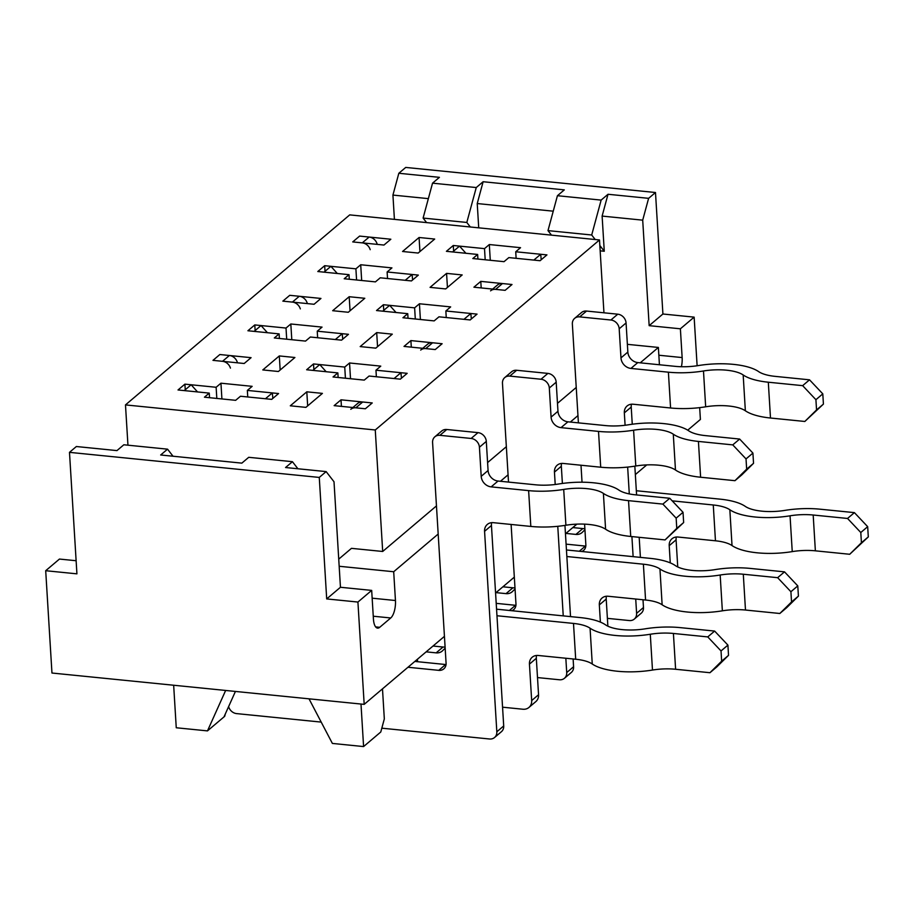<?xml version="1.0" encoding="UTF-8"?>
<svg xmlns="http://www.w3.org/2000/svg" width="914" height="914" viewBox="0 0 914 914"><rect width="100%" height="100%" fill="white"/><g stroke="black" fill="none" stroke-linecap="round" stroke-linejoin="round"><path stroke-width="1.37" d="M484.511 248.631L453.287 245.489L446.409 251.316L477.634 254.458L472.812 258.536L504.037 261.667L508.847 257.588L540.071 260.719L546.949 254.892L515.725 251.761L520.546 247.683L489.321 244.541L484.511 248.631L485.185 259.782M453.63 251.122L453.287 245.489M390.838 239.228L359.613 236.086L352.735 241.913L383.96 245.055L390.838 239.228M375.266 429.98L599.493 239.959L349.719 214.881L125.481 404.902L375.266 429.98L382.692 551.473L436.469 505.899M599.493 239.959L603.948 312.794M317.238 331.188L322.048 327.109L290.823 323.979L286.013 328.057L254.789 324.927L247.911 330.754L279.136 333.884L274.314 337.963L305.539 341.093L310.36 337.015L341.573 340.157L348.463 334.318L317.238 331.188L317.638 337.746M420.68 350.073A8.546 7.255 -130.3 0 1 425.718 348.6L435.247 349.559L442.125 343.721L410.9 340.591L404.022 346.417L435.247 349.559L442.125 343.721L432.596 342.773A8.546 7.255 -130.3 0 0 427.558 344.247L422.771 348.303M411.3 347.149L410.9 340.591M173.66 685.237L176.253 727.761L207.478 730.892L224.673 716.325L225.324 713.937M207.478 730.892L225.644 690.458M309.012 698.822L332.376 743.425L363.589 746.567L360.996 704.043M338.74 559.128L351.467 548.343L382.692 551.473M125.481 404.902L127.949 445.187M345.423 378.225L344.738 367.074L313.513 363.932L306.636 369.759L337.86 372.901L333.039 376.979L364.263 380.11L369.085 376.031L400.309 379.161L407.187 373.335L375.962 370.204L380.772 366.126L349.548 362.984L344.738 367.074M313.856 369.564L313.513 363.932M251.076 357.671L219.851 354.529L212.973 360.356L244.187 363.498L251.076 357.671M76.125 560.728L59.456 559.06L45.7 570.713L51.961 673.024L364.183 704.363L444.444 636.35M495.571 593.015L514.331 577.122M565.458 533.799L576.86 524.133M635.344 474.572L646.746 464.906M687.728 430.174L700.398 419.446L699.678 407.633M382.486 688.848L384.326 718.907L380.784 731.988L363.589 746.567M240.473 396.242L271.698 399.372L278.576 393.546L247.351 390.415L252.161 386.336L220.948 383.195L216.127 387.273L184.902 384.143L178.024 389.97L209.249 393.111L204.439 397.19L235.652 400.321L240.473 396.242M334.136 405.645L365.36 408.775L372.238 402.948L341.013 399.818L334.136 405.645M417.435 659.234L417.584 661.702M387.525 278.53L387.125 271.972L391.935 267.893L360.71 264.752L355.9 268.83L324.676 265.7L317.798 271.527L349.022 274.668L344.201 278.747L375.426 281.878L380.235 277.799L411.46 280.929L418.338 275.103L387.125 271.972M490.567 290.846A8.546 7.255 -130.3 0 1 495.594 289.372L505.134 290.332L512.011 284.505L480.787 281.375L473.909 287.202L505.134 290.332L512.011 284.505L502.472 283.546A8.546 7.255 -130.3 0 0 497.445 285.019L492.657 289.075M481.187 287.933L480.787 281.375M420.394 319.512L419.435 303.768L414.625 307.847L415.299 318.997M414.625 307.847L383.4 304.716L376.522 310.543L407.747 313.673L402.925 317.752L434.15 320.894L438.971 316.815L470.184 319.946L477.062 314.119L445.849 310.977L450.659 306.898L419.435 303.768M383.743 310.337L383.4 304.716M320.951 298.444L289.738 295.313L282.849 301.14L314.073 304.271L320.951 298.444M434.687 239.057L419.069 237.491L402.56 251.487L418.178 253.052L434.687 239.057M322.413 393.386L306.807 391.82L290.298 405.805L305.904 407.37L322.413 393.386M294.914 357.5L279.307 355.934L262.798 369.93L278.404 371.495L294.914 357.5M392.3 334.158L376.694 332.593L360.185 346.589L375.791 348.154L392.3 334.158M364.8 298.284L349.182 296.719L332.673 310.703L348.291 312.268L364.8 298.284M462.187 274.943L446.569 273.377L430.06 287.362L445.678 288.927L462.187 274.943M477.908 259.05L477.634 254.458M516.124 258.319L515.725 251.761M490.281 260.284L489.321 244.541M487.596 462.575L506.356 446.683M557.483 403.348L576.231 387.456M45.7 570.713L76.925 573.843L69.487 452.35L76.365 446.523L116.958 450.602L123.836 444.775L167.548 449.162L173.02 456.223M297.907 468.768L292.434 461.696L248.722 457.308L241.844 463.135L160.67 454.989L167.548 449.162M292.434 461.696L285.556 467.522L326.149 471.601L334.01 481.758L340.454 587.268L326.698 598.921L357.922 602.052L371.678 590.398L340.454 587.268M426.598 222.605L423.102 218.069L432.539 183.166L439.417 177.339L398.824 173.272L392.929 195.082L428.358 198.635M470.31 226.992L466.814 222.456L476.251 187.553L483.129 181.726L477.234 203.548L478.719 227.837M466.814 222.456L423.102 218.069M476.251 187.553L432.539 183.166M599.835 245.512L604.268 251.247L602.12 216.081L608.016 194.271L601.138 200.097L591.701 235.001L595.208 239.525M483.129 181.726L564.304 189.872L557.426 195.71L547.989 230.614L551.496 235.138M547.989 230.614L591.701 235.001M600.167 250.836L604.268 251.247M557.426 195.71L601.138 200.097M697.119 365.76L694.137 317.135L680.382 328.8L682.141 357.568A13.664 5.415 -84.3 0 1 681.398 366.72M640.223 362.835L658.377 347.446L659.428 364.755M658.377 347.446L627.381 344.338M339.174 566.269L393.694 571.741L395.454 600.521A13.664 5.415 -84.3 0 1 390.735 617.967L379.721 627.301A13.664 5.415 -84.3 0 1 377.573 628.112A13.664 5.415 -84.3 0 1 373.438 619.166L371.678 590.398M326.149 471.601L319.272 477.428L326.698 598.921M69.487 452.35L319.272 477.428M648.609 198.338L655.487 192.511L662.913 314.005L649.157 325.658L642.702 220.16L648.609 198.338L608.016 194.271M394.414 219.371L392.929 195.082M398.824 173.272L405.713 167.433L655.487 192.511M393.694 571.741L438.183 534.039M500.449 481.278L508.07 474.812M570.336 422.051L577.956 415.596M357.922 602.052L364.183 704.363M680.382 328.8L649.157 325.658M642.702 220.16L602.12 216.081M553.244 211.18L477.234 203.548M375.962 370.204L376.362 376.762M235.424 691.441L223.987 716.907M247.351 390.415L247.751 396.973M341.413 406.376L341.013 399.818M355.9 268.83L356.574 279.981M361.67 280.495L360.71 264.752M408.021 318.266L407.747 313.673M349.297 279.25L349.022 274.668M279.136 333.884L279.41 338.477M286.699 339.208L286.013 328.057M291.795 339.722L290.823 323.979M221.908 398.938L220.948 383.195M209.249 393.111L209.535 397.693M216.812 398.424L216.127 387.273M350.519 378.727L349.548 362.984M337.86 372.901L338.134 377.493M446.249 317.546L445.849 310.977M185.245 389.775L184.902 384.143M325.018 271.332L324.676 265.7M255.132 330.548L254.789 324.927M694.137 317.135L662.913 314.005M447.437 287.442L446.569 273.377M350.051 310.783L349.182 296.719M377.551 346.657L376.694 332.593M280.164 369.999L279.307 355.934M307.664 405.885L306.807 391.82M419.926 251.556L419.069 237.491M369.153 237.046L362.275 242.873L352.735 241.913L359.613 236.086L369.153 237.046A8.546 7.255 49.7 0 1 377.082 243.844L377.254 244.381M452.647 251.944L459.525 246.117L465.923 253.281M541.214 259.747L540.711 254.263L533.833 260.09M572.792 527.572L582.801 528.578L575.923 534.416A10.248 8.706 49.7 0 0 581.955 532.645A10.248 8.706 49.7 0 0 582.367 532.268L584.937 529.732M584.869 528.555A10.248 8.706 49.7 0 1 582.801 528.578M636.338 490.738L720.152 499.158A50.121 17.469 -3.5 0 1 745.287 506.39A33.041 11.516 176.5 0 0 784.977 510.378A50.121 17.469 -3.5 0 1 820.064 509.189L854.407 512.628L867.672 526.67L860.794 532.508L861.422 542.733L868.3 536.906L867.672 526.67M677.742 566.954L676.086 539.854A10.248 8.706 49.7 0 1 676.349 537.021M362.275 242.873A8.546 7.255 49.7 0 1 370.204 249.671M672.213 500.861L713.274 504.985L715.456 540.791L677.994 537.032A10.248 8.706 49.7 0 0 671.95 538.803A10.248 8.706 49.7 0 0 669.208 545.681L670.259 562.887M860.794 532.508L847.529 518.455L813.186 515.016A33.041 11.516 -3.5 0 0 790.05 515.804A50.121 17.469 176.5 0 1 729.84 509.749A33.041 11.516 -3.5 0 0 713.274 504.985M847.529 518.455L854.407 512.628M861.422 542.733L849.712 554.272L868.3 536.906M565.915 533.41L575.923 534.416M849.712 554.272L815.368 550.822A33.041 11.516 -3.5 0 0 792.244 551.61A50.121 17.469 176.5 0 1 732.023 545.567A33.041 11.516 -3.5 0 0 715.456 540.791M299.266 296.273L292.389 302.1L282.849 301.14L289.738 295.313L299.266 296.273A8.546 7.255 49.7 0 1 307.207 303.06L307.367 303.597M382.76 311.171L389.65 305.345L396.036 312.497M471.338 318.975L470.824 313.491L463.946 319.317M502.917 586.799L512.914 587.805L506.036 593.632A10.248 8.706 49.7 0 0 512.08 591.861A10.248 8.706 49.7 0 0 512.491 591.484L515.05 588.959M514.982 587.771A10.248 8.706 49.7 0 1 512.914 587.805M566.452 549.965L650.265 558.374A50.121 17.469 -3.5 0 1 675.4 565.617A33.041 11.516 176.5 0 0 715.091 569.605A50.121 17.469 -3.5 0 1 750.177 568.405L784.52 571.856L797.785 585.897L790.907 591.724L791.535 601.96L798.413 596.122L797.785 585.897M607.867 626.181L606.211 599.07A10.248 8.706 49.7 0 1 606.462 596.236M292.389 302.1A8.546 7.255 49.7 0 1 300.329 308.886M566.851 556.523L643.387 564.201L645.57 600.018L608.107 596.248A10.248 8.706 49.7 0 0 602.063 598.019A10.248 8.706 49.7 0 0 599.333 604.908L600.384 622.103M790.907 591.724L777.643 577.682L743.299 574.232A33.041 11.516 -3.5 0 0 720.175 575.02A50.121 17.469 176.5 0 1 659.954 568.976A33.041 11.516 -3.5 0 0 643.387 564.201M777.643 577.682L784.52 571.856M791.535 601.96L779.825 613.488L786.714 607.661L798.413 596.122M496.028 592.626L506.036 593.632M779.825 613.488L745.481 610.038A33.041 11.516 -3.5 0 0 722.357 610.826A50.121 17.469 176.5 0 1 662.136 604.782A33.041 11.516 -3.5 0 0 645.57 600.018M229.38 355.489L222.502 361.316L212.973 360.356L219.851 354.529L229.38 355.489A8.546 7.255 49.7 0 1 237.32 362.287L237.48 362.824M312.885 370.387L319.763 364.56L326.149 371.724M401.452 378.19L400.938 372.706L394.06 378.545M433.03 646.027L443.027 647.021L436.149 652.859A10.248 8.706 49.7 0 0 442.193 651.088A10.248 8.706 49.7 0 0 442.604 650.711L445.164 648.186M445.095 646.998A10.248 8.706 49.7 0 1 443.027 647.021M496.565 609.181L580.379 617.601A50.121 17.469 -3.5 0 1 605.514 624.833A33.041 11.516 176.5 0 0 645.204 628.821A50.121 17.469 -3.5 0 1 680.29 627.632L714.634 631.071L727.91 645.113L721.032 650.951L721.649 661.176L728.527 655.349L727.91 645.113M536.324 658.297L529.446 664.124L531.674 700.57A10.248 8.706 49.7 0 1 528.932 707.459L535.81 701.621A10.248 8.706 49.7 0 0 538.552 694.743L536.324 658.297A10.248 8.706 49.7 0 1 536.575 655.464M222.502 361.316A8.546 7.255 49.7 0 1 230.442 368.113M496.965 615.739L573.501 623.428L575.694 659.234L538.22 655.475A10.248 8.706 49.7 0 0 532.177 657.246A10.248 8.706 49.7 0 0 529.446 664.124M721.032 650.951L707.756 636.909L673.412 633.459A33.041 11.516 -3.5 0 0 650.288 634.247A50.121 17.469 176.5 0 1 590.067 628.204A33.041 11.516 -3.5 0 0 573.501 623.428M707.756 636.909L714.634 631.071M721.649 661.176L709.95 672.715L716.827 666.889L728.527 655.349M528.932 707.459A10.248 8.706 49.7 0 1 522.888 709.23L502.563 707.185M426.153 651.853L436.149 652.859M709.95 672.715L675.606 669.265A33.041 11.516 -3.5 0 0 652.482 670.053A50.121 17.469 176.5 0 1 592.261 664.01A33.041 11.516 -3.5 0 0 575.694 659.234M503.705 725.956L491.446 525.493L484.569 531.32L496.828 731.783L503.705 725.956A8.546 7.255 -130.3 0 1 501.42 731.691L494.543 737.518A8.546 7.255 -130.3 0 0 496.828 731.783M676.154 518.147L662.879 504.094L669.756 498.267L683.032 512.308L676.154 518.147L676.771 528.372L683.649 522.545L683.032 512.308M184.274 390.598L191.152 384.771L197.538 391.935M265.448 398.744L272.326 392.917L272.84 398.401M350.793 409.301A8.546 7.255 -130.3 0 1 355.832 407.815L365.36 408.775L372.238 402.948L362.709 401.989A8.546 7.255 -130.3 0 0 357.671 403.462L352.884 407.53M662.879 504.094L628.535 500.655A50.121 17.469 -3.5 0 1 603.4 493.411A33.041 11.516 176.5 0 0 563.71 489.424A50.121 17.469 -3.5 0 1 528.623 490.624L491.161 486.865A10.248 8.706 -130.3 0 1 481.198 476.331L479.427 447.232A8.546 7.255 -130.3 0 0 471.133 438.457L439.908 435.327A8.546 7.255 -130.3 0 0 434.87 436.801A8.546 7.255 -130.3 0 0 432.585 442.536L446.078 663.141A8.546 7.255 -130.3 0 1 443.804 668.877A8.546 7.255 -130.3 0 1 438.766 670.35L445.644 664.524L414.842 661.428M481.198 476.331L488.076 470.504L486.305 441.405A8.546 7.255 -130.3 0 0 478.011 432.63L446.786 429.5A8.546 7.255 -130.3 0 0 441.748 430.974L434.87 436.801M488.076 470.504A10.248 8.706 -130.3 0 0 498.039 481.038L535.501 484.797A33.041 11.516 -3.5 0 0 558.625 484.009A50.121 17.469 176.5 0 1 618.847 490.053A33.041 11.516 -3.5 0 0 635.413 494.828L669.756 498.267M491.698 522.659A10.248 8.706 -130.3 0 0 491.446 525.493M228.614 706.602A8.546 7.255 -130.3 0 0 236.612 713.606L321.202 722.094M381.824 728.184L489.516 738.992A8.546 7.255 -130.3 0 0 494.543 737.518M528.623 490.624L530.817 526.43L493.343 522.671A10.248 8.706 -130.3 0 0 487.311 524.442A10.248 8.706 -130.3 0 0 484.569 531.32M438.766 670.35L407.964 667.254M683.649 522.545L665.072 539.911L676.771 528.372M530.817 526.43A50.121 17.469 -3.5 0 0 565.903 525.242A33.041 11.516 176.5 0 1 605.594 529.217A50.121 17.469 -3.5 0 0 630.729 536.461L665.072 539.911M537.501 677.571L559.391 679.765A8.546 7.255 -130.3 0 0 564.429 678.291L571.307 672.464A8.546 7.255 -130.3 0 0 573.592 666.729L573.112 658.983M570.53 616.607L564.943 525.39M562.384 483.449L561.333 466.266L554.455 472.104L555.209 484.5M564.429 678.291A8.546 7.255 -130.3 0 0 566.714 672.555L565.835 658.251M563.241 615.876L557.769 526.304M746.03 458.919L732.765 444.878L739.643 439.051L752.919 453.093L746.03 458.919L746.658 469.156L753.536 463.318L752.919 453.093M254.161 331.382L261.038 325.544L267.425 332.707M335.335 339.528L342.213 333.701L342.727 339.185M509.418 610.472L515.53 605.297L496.211 603.354M504.757 377.573A8.546 7.255 -130.3 0 1 509.795 376.1L541.019 379.241A8.546 7.255 -130.3 0 1 549.314 388.016L551.085 417.104L557.963 411.277L556.192 382.189A8.546 7.255 -130.3 0 0 547.897 373.403L516.673 370.273A8.546 7.255 -130.3 0 0 511.634 371.747L504.757 377.573A8.546 7.255 -130.3 0 0 502.472 383.309L508.515 482.089M557.963 411.277A10.248 8.706 -130.3 0 0 567.925 421.811L605.388 425.57A33.041 11.516 -3.5 0 0 628.512 424.782A50.121 17.469 176.5 0 1 688.733 430.825A33.041 11.516 -3.5 0 0 705.3 435.601L739.643 439.051M561.584 463.432A10.248 8.706 -130.3 0 0 561.333 466.266M551.085 417.104A10.248 8.706 -130.3 0 0 561.036 427.638L598.51 431.397A50.121 17.469 -3.5 0 0 633.596 430.208A33.041 11.516 176.5 0 1 673.287 434.196A50.121 17.469 -3.5 0 0 698.422 441.428L732.765 444.878M598.51 431.397L600.704 467.214L563.23 463.444A10.248 8.706 -130.3 0 0 557.186 465.215A10.248 8.706 -130.3 0 0 554.455 472.104M511.109 524.453L515.964 603.914A8.546 7.255 -130.3 0 1 513.691 609.649A8.546 7.255 -130.3 0 1 511.874 610.723M753.536 463.318L741.837 474.857L734.959 480.684L746.658 469.156M600.704 467.214A50.121 17.469 -3.5 0 0 635.778 466.014A33.041 11.516 176.5 0 1 675.469 470.002A50.121 17.469 -3.5 0 0 700.615 477.234L734.959 480.684M607.387 618.355L629.278 620.549A8.546 7.255 -130.3 0 0 634.316 619.075L641.194 613.248A8.546 7.255 -130.3 0 0 643.479 607.513L642.999 599.755M640.406 557.391L639.183 537.306M636.59 494.942L634.83 466.163M632.26 424.233L631.22 407.05L624.331 412.877L625.096 425.273M634.316 619.075A8.546 7.255 -130.3 0 0 636.601 613.34L635.721 599.024M633.128 556.66L631.905 536.575M629.289 493.914L627.655 467.088M815.916 399.704L802.652 385.651L809.53 379.824L822.794 393.865L815.916 399.704L816.545 409.929L823.423 404.102L822.794 393.865M324.036 272.155L330.914 266.328L337.312 273.492M405.222 280.301L412.1 274.474L412.614 279.958M579.305 551.256L585.417 546.081L566.097 544.138M574.643 318.358A8.546 7.255 -130.3 0 1 579.682 316.884L610.895 320.014A8.546 7.255 -130.3 0 1 619.189 328.789L620.972 357.888L627.849 352.061L626.067 322.962A8.546 7.255 -130.3 0 0 617.773 314.188L586.559 311.057A8.546 7.255 -130.3 0 0 581.521 312.531L574.643 318.358A8.546 7.255 -130.3 0 0 572.358 324.093L578.402 422.862M627.849 352.061A10.248 8.706 -130.3 0 0 637.801 362.584L675.275 366.354A33.041 11.516 -3.5 0 0 698.399 365.566A50.121 17.469 176.5 0 1 758.62 371.61A33.041 11.516 -3.5 0 0 775.186 376.374L809.53 379.824M631.471 404.217A10.248 8.706 -130.3 0 0 631.22 407.05M620.972 357.888A10.248 8.706 -130.3 0 0 630.923 368.422L668.397 372.181A50.121 17.469 -3.5 0 0 703.483 370.981A33.041 11.516 176.5 0 1 743.173 374.969A50.121 17.469 -3.5 0 0 768.308 382.212L802.652 385.651M668.397 372.181L670.579 407.987L633.116 404.228A10.248 8.706 -130.3 0 0 627.073 405.999A10.248 8.706 -130.3 0 0 624.331 412.877M580.996 465.226L582.035 482.215M584.594 524.133L585.851 544.698A8.546 7.255 -130.3 0 1 583.566 550.434A8.546 7.255 -130.3 0 1 581.75 551.496M823.423 404.102L804.834 421.468L816.545 409.929M670.579 407.987A50.121 17.469 -3.5 0 0 705.665 406.799A33.041 11.516 176.5 0 1 745.356 410.774A50.121 17.469 -3.5 0 0 770.491 418.018L804.834 421.468M682.141 357.568L658.845 355.226M379.721 627.301L375.631 626.89M390.735 617.967L373.255 616.219M395.454 600.521L372.158 598.179M676.086 539.854L669.208 545.681M729.84 509.749L732.023 545.567M813.186 515.016L815.368 550.822M790.05 515.804L792.244 551.61M606.211 599.07L599.333 604.908M659.954 568.976L662.136 604.782M743.299 574.232L745.481 610.038M720.175 575.02L722.357 610.826M538.552 694.743L531.674 700.57M590.067 628.204L592.261 664.01M673.412 633.459L675.606 669.265M650.288 634.247L652.482 670.053M491.161 486.865L498.039 481.038M479.427 447.232L486.305 441.405M439.908 435.327L446.786 429.5M355.832 407.815L362.709 401.989M563.71 489.424L565.903 525.242M471.133 438.457L478.011 432.63M628.535 500.655L630.729 536.461M603.4 493.411L605.594 529.217M566.714 672.555L573.592 666.729M561.036 427.638L567.925 421.811M549.314 388.016L556.192 382.189M509.795 376.1L516.673 370.273M425.718 348.6L432.596 342.773M633.596 430.208L635.778 466.014M541.019 379.241L547.897 373.403M698.422 441.428L700.615 477.234M673.287 434.196L675.469 470.002M636.601 613.34L643.479 607.513M630.923 368.422L637.801 362.584M619.189 328.789L626.067 322.962M579.682 316.884L586.559 311.057M495.594 289.372L502.472 283.546M703.483 370.981L705.665 406.799M610.895 320.014L617.773 314.188M768.308 382.212L770.491 418.018M743.173 374.969L745.356 410.774"/></g></svg>
